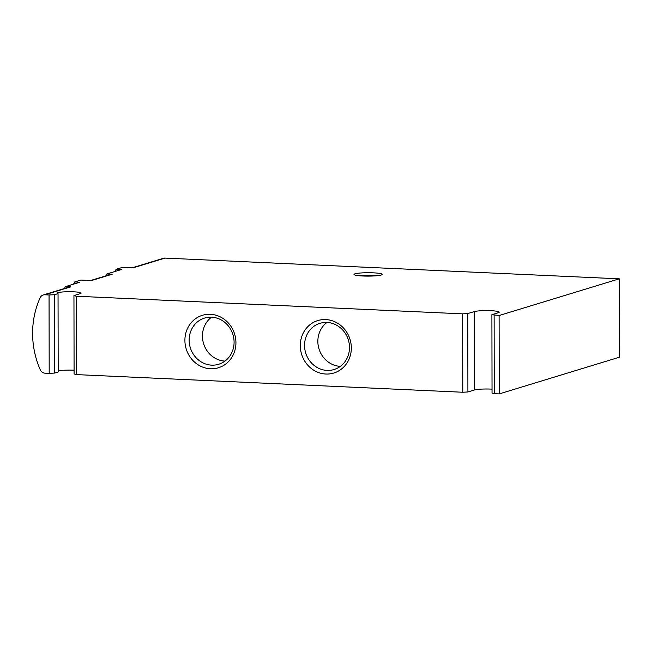 <?xml version="1.0" encoding="UTF-8"?>
<svg xmlns="http://www.w3.org/2000/svg" width="652" height="652" viewBox="0 0 652 652"><rect width="100%" height="100%" fill="white"/><g stroke="black" fill="none" stroke-linecap="round" stroke-linejoin="round"><path stroke-width="0.98" d="M132.054 267.866L163.367 258.298A5.64 5.208 73 0 1 165.005 258.094L619.261 278.828L619.4 357.214L499.245 393.906L494.265 393.678L492.04 393.066L491.901 314.68L498.324 312.715A12.975 1.557 -0.1 0 0 499.236 312.145A12.975 1.557 -0.1 0 0 488.682 310.637A12.975 1.557 -0.1 0 0 474.2 311.615L467.777 313.579L462.651 313.856L462.79 392.243L76.463 374.607L74.084 373.955L73.953 295.568L80.269 293.636A11.842 1.418 -0.1 0 0 81.101 293.115A11.842 1.418 -0.1 0 0 69.251 291.713A11.842 1.418 -0.1 0 0 57.409 293.155A11.842 1.418 -0.1 0 0 58.044 293.612L54.54 294.68L49.055 294.981L49.193 373.36L44.988 373.172A5.64 5.208 73 0 1 40.237 369.749A84.744 78.248 73 0 1 40.114 297.777A5.64 5.208 73 0 1 43.211 294.989A5.64 5.208 73 0 1 44.849 294.785L49.055 294.981M492.032 389.146A12.975 1.557 -0.1 0 0 474.33 390.002L467.908 391.966L462.79 392.243M74.084 370.206A11.842 1.418 -0.1 0 0 58.175 371.086M58.044 293.612L58.183 371.999L54.678 373.066L49.193 373.36M354.998 273.824A14.099 1.687 179.9 0 1 371.575 272.772A14.099 1.687 179.9 0 1 382.105 274.598A14.099 1.687 179.9 0 1 368.111 276.114A14.099 1.687 179.9 0 1 354.117 274.647A14.099 1.687 179.9 0 1 354.998 273.824M619.261 278.828L499.106 315.519L491.901 314.68M115.045 271.476A84.597 78.11 73 0 1 116.089 269.317L122.307 267.418L132.894 267.899L165.005 258.094M116.089 269.317L121.337 269.553L106.838 273.987L112.177 274.223L91.459 280.556L80.872 280.067L74.662 281.966L79.903 282.21L65.404 286.635L70.742 286.88L44.849 294.785M462.651 313.856L76.333 296.22L73.953 295.568M494.126 315.291L494.265 393.678M499.106 315.519L499.245 393.906M235.934 342.699A27.433 25.33 -107 0 0 197.621 317.361A27.433 25.33 -107 0 0 197.703 364.533A27.433 25.33 -107 0 0 235.934 342.699M351.33 347.964A27.433 25.33 -107 0 0 313.017 322.634A27.433 25.33 -107 0 0 313.099 369.798A27.433 25.33 -107 0 0 351.33 347.964M76.333 296.22L76.463 374.607M90.62 280.515L110.538 274.435A5.64 5.208 73 0 1 112.177 274.223M43.211 294.989L69.104 287.084A5.64 5.208 73 0 1 70.742 286.88M73.611 284.125A84.597 78.11 73 0 1 74.662 281.966M64.499 288.494A84.597 78.11 73 0 1 65.404 286.635M105.934 275.837A84.597 78.11 73 0 1 106.838 273.987M54.54 294.68L54.678 373.066M467.777 313.579L467.908 391.966M359.179 275.739A11.842 1.418 179.9 0 1 377.052 275.714M326.97 322.447A24.157 22.298 -107 0 0 318.991 348.885A24.157 22.298 -107 0 0 340.368 366.351M349.488 347.459A24.157 22.298 -107 0 0 319.969 323.327A24.157 22.298 -107 0 0 305.69 352.944A24.157 22.298 -107 0 0 334.077 369.529A24.157 22.298 -107 0 0 349.488 347.459M211.566 317.182A24.157 22.298 -107 0 0 203.587 343.62A24.157 22.298 -107 0 0 224.973 361.086M234.084 342.186A24.157 22.298 -107 0 0 204.565 318.062A24.157 22.298 -107 0 0 190.294 347.679A24.157 22.298 -107 0 0 218.673 364.264A24.157 22.298 -107 0 0 234.084 342.186M474.2 311.615L474.33 390.002"/></g></svg>
